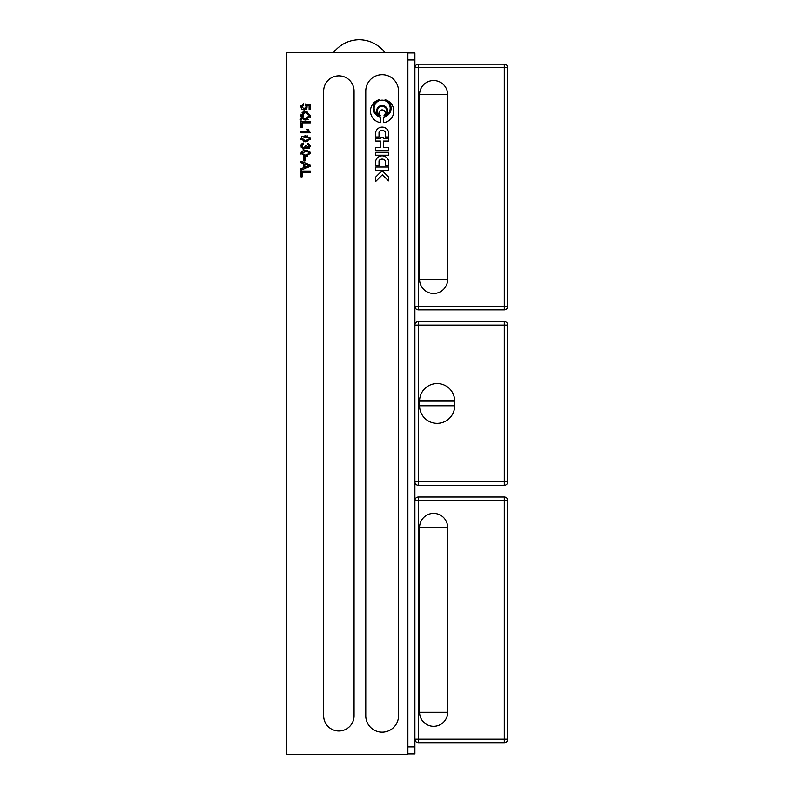 <?xml version="1.0" encoding="UTF-8"?>
<svg xmlns="http://www.w3.org/2000/svg" width="794" height="794" viewBox="0 0 794 794"><rect width="100%" height="100%" fill="white"/><g stroke="black" fill="none" stroke-linecap="round" stroke-linejoin="round"><path stroke-width="1.19" d="M384.951 52.563C378.351 44.315 369.776 40.028 359.216 39.7C348.665 40.047 340.09 44.335 333.48 52.563M307.417 166.254L309.352 165.599L304.817 164.06L304.817 167.246L309.352 165.599L307.566 165.092M303.814 163.703L300.976 162.681L300.976 161.361L310.335 164.963L310.335 166.303L300.976 170.124L300.976 168.715L303.814 167.623L303.814 163.703M306.345 109.145L304.162 109.989L301.958 109.244L300.827 106.793L303.437 103.786L303.536 104.987L301.76 106.783L304.052 108.768L306.176 106.773L305.412 103.994L310.216 104.897L310.216 109.552L309.114 109.552L309.114 105.82L306.603 105.314L306.861 108.46M306.176 106.773L305.263 105.066M306.603 105.314L307.189 107.081L304.162 109.989L301.958 109.244L300.936 105.85M300.976 127.487L300.976 121.641L310.335 121.641L310.335 122.881L302.087 122.881L302.087 127.487L300.976 127.487M302.057 112.43L305.66 111.071L307.228 111.279M308.231 119.447L305.67 120.023L301.988 118.614L301.115 120.202L300.251 119.844L301.412 117.83L300.827 115.537L305.66 111.071L310.504 115.557L309.997 117.691M300.251 119.844L301.412 117.83L301.045 114.098M303.566 115.894L302.673 117.661L305.67 118.753L309.442 115.557L305.67 112.351L301.889 115.557L302.137 116.817L302.673 115.587L303.566 115.894L302.673 117.661M310.504 115.557L305.67 120.023L304.777 119.973M307.506 130.583L306.911 129.372L308.032 129.372L310.375 132.816L300.976 132.816L300.976 131.665L307.983 131.298M308.3 131.665L306.911 129.372M301.561 143.962L303.467 143.039L303.616 144.19L301.77 146.017L303.725 147.952L305.541 146.116L305.412 145.312L306.424 145.431L307.973 147.525L309.432 145.997L307.744 144.3L307.953 143.158L310.375 145.967L309.154 148.369M301.254 147.714L301.105 144.647M306.841 148.389L306.047 147.416L303.745 149.163L300.827 146.017L303.467 143.039M303.745 149.163L303.02 149.073M308.687 148.587L306.047 147.416L305.829 148.021M307.953 143.158L310.375 145.967L307.477 148.657M309.888 137.193L310.355 139.188M307.804 141.65L303.566 141.689M300.896 139.536L301.789 136.687L307.635 135.943M305.591 140.677L309.422 138.801L308.757 137.541L305.591 136.945L301.76 138.821L305.591 140.677M301.789 136.687L305.591 135.764L310.375 138.821L305.591 141.858L300.827 138.821L301.789 136.687M300.896 154.076L301.789 151.227L307.566 150.463M307.804 156.19L305.591 156.398L300.827 153.351L301.789 151.227L305.591 150.304L310.355 153.728M310.375 153.351L305.591 156.398L303.566 156.229M305.591 151.485L301.76 153.351L305.591 155.217L309.422 153.341L308.757 152.081L305.591 151.485M302.583 151.982L301.889 152.766M309.174 151.078L310.226 152.379M303.794 157.43L304.946 157.43L304.946 160.974L303.794 160.974L303.794 157.43M302.087 176.913L300.976 176.913L300.976 171.057L310.335 171.057L310.335 172.298L302.087 172.298L302.087 176.913M407.878 754.3L407.878 52.563L286.217 52.563L286.217 754.3L407.878 754.3M365.766 91.082A16.376 16.376 0 0 1 382.142 74.705A16.376 16.376 0 0 1 398.519 91.082L398.519 715.791A16.376 16.376 0 0 1 382.142 732.167A16.376 16.376 0 0 1 365.766 715.791L365.766 91.082M323.654 91.082A15.205 15.205 0 0 1 338.859 75.867A15.205 15.205 0 0 1 354.064 91.082L354.064 715.791A15.205 15.205 0 0 1 338.859 730.996A15.205 15.205 0 0 1 323.654 715.791L323.654 91.082M380.465 141.074L375.761 141.074L375.761 138.305L380.465 138.305L380.465 137.283L383.532 137.283L383.532 138.305L388.524 138.305L388.524 141.074L383.532 141.074L383.532 147.347L388.524 147.347L388.524 150.552L375.761 150.552L375.761 147.347L380.465 147.347L380.465 141.074M383.701 117.055A8.972 8.972 0 0 0 385.06 99.736A11.702 11.702 0 0 1 383.701 122.653L383.701 117.055M385.03 131.685A3.851 3.851 0 0 0 379.254 131.685A0.933 0.933 0 0 0 379.016 132.3L379.016 136.995L375.761 136.995L375.761 132.4A2.809 2.809 0 0 1 375.939 131.397A6.63 6.63 0 0 1 388.345 131.397A2.809 2.809 0 0 1 388.524 132.4L388.524 136.995L385.269 136.995L385.269 132.3A0.933 0.933 0 0 0 385.03 131.685M388.524 167.038L388.524 170.392L375.761 170.392L375.761 167.038L388.524 167.038M388.524 152.309L388.524 155.227L375.761 155.227L375.761 152.309L388.524 152.309M380.227 115.408A4.754 4.754 0 0 1 378.401 108.143A4.754 4.754 0 0 1 385.884 108.143A4.754 4.754 0 0 1 384.058 115.408A3.087 3.087 0 0 0 384.405 110.882A3.087 3.087 0 0 0 379.879 110.882A3.087 3.087 0 0 0 380.227 115.408M388.524 180.893L382.4 174.769L375.761 181.409L375.761 176.993L382.142 170.611L388.524 176.993L388.524 180.893M385.03 160.428A3.851 3.851 0 0 0 379.254 160.428A0.933 0.933 0 0 0 379.016 161.043L379.016 165.738L375.761 165.738L375.761 161.142A2.809 2.809 0 0 1 375.939 160.14A6.63 6.63 0 0 1 388.345 160.14A2.809 2.809 0 0 1 388.524 161.142L388.524 165.738L385.269 165.738L385.269 161.043A0.933 0.933 0 0 0 385.03 160.428M379.224 99.736A8.972 8.972 0 0 0 380.584 117.055L380.584 122.653A11.702 11.702 0 0 1 379.224 99.736M378.847 115.547A8.039 8.039 0 0 1 375.81 103.26A8.039 8.039 0 0 1 388.474 103.26A8.039 8.039 0 0 1 385.437 115.547A5.568 5.568 0 0 0 386.271 107.329A5.568 5.568 0 0 0 378.013 107.329A5.568 5.568 0 0 0 378.847 115.547M407.878 52.94L414.895 52.94L414.895 753.923L407.878 753.923M418.408 485.323L418.408 481.819L414.895 481.819A3.513 3.513 0 0 0 418.408 485.323L504.279 485.323A3.513 3.513 0 0 0 507.783 481.819L507.783 325.054A3.513 3.513 0 0 0 504.279 321.54L418.408 321.54A3.513 3.513 0 0 0 414.895 325.054L418.408 325.054L418.408 321.54M419.569 401.099A17.557 17.557 0 0 1 437.127 383.542A17.557 17.557 0 0 1 454.684 401.099L454.684 405.764A17.557 17.557 0 0 1 437.127 423.321A17.557 17.557 0 0 1 419.569 405.764L419.569 401.099L454.684 401.099M504.279 497.024L504.279 739.184L507.783 739.184A3.513 3.513 0 0 1 504.279 742.698A3.513 3.513 0 0 0 507.783 739.184L507.783 500.528A3.513 3.513 0 0 0 504.279 497.024L418.408 497.024A3.513 3.513 0 0 0 414.895 500.528L418.408 500.528L418.408 497.024M414.895 739.184A3.513 3.513 0 0 0 418.408 742.698L504.279 742.698L504.279 739.184L414.895 739.184M447.647 712.287A14.034 14.034 0 0 1 433.613 726.321A14.034 14.034 0 0 1 419.579 712.287L419.579 527.434A14.034 14.034 0 0 1 433.613 513.4A14.034 14.034 0 0 1 447.647 527.434L447.647 712.287L419.579 712.287M418.408 309.849L418.408 306.335L414.895 306.335A3.513 3.513 0 0 0 418.408 309.849L504.279 309.849A3.513 3.513 0 0 0 507.783 306.335L507.783 67.679A3.513 3.513 0 0 0 504.279 64.175L418.408 64.175A3.513 3.513 0 0 0 414.895 67.679L418.408 67.679L418.408 64.175M419.579 94.585A14.034 14.034 0 0 1 433.613 80.551A14.034 14.034 0 0 1 447.647 94.585L447.647 279.428A14.034 14.034 0 0 1 433.613 293.462A14.034 14.034 0 0 1 419.579 279.428L419.579 94.585L447.647 94.585M414.895 59.957L407.878 59.957M414.895 746.906L407.878 746.906M507.783 481.819L504.279 481.819L504.279 485.323M504.279 321.54L504.279 325.054L507.783 325.054M418.408 481.819L418.408 325.054L504.279 325.054L504.279 481.819L418.408 481.819M419.569 405.764L454.684 405.764M418.408 742.698L418.408 500.528L507.783 500.528M419.579 527.434L447.647 527.434M507.783 306.335L504.279 306.335L504.279 309.849M504.279 64.175L504.279 67.679L507.783 67.679M418.408 306.335L418.408 67.679L504.279 67.679L504.279 306.335L418.408 306.335M419.579 279.428L447.647 279.428"/></g></svg>
